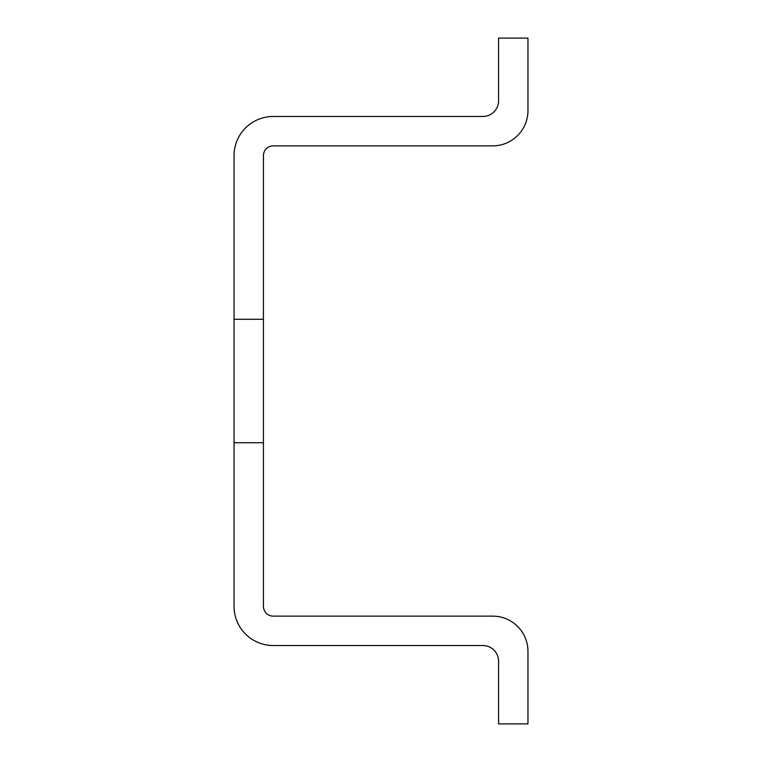 <?xml version="1.0" encoding="UTF-8"?>
<svg xmlns="http://www.w3.org/2000/svg" width="762" height="762" viewBox="0 0 762 762"><rect width="100%" height="100%" fill="white"/><g stroke="black" fill="none" stroke-linecap="round" stroke-linejoin="round"><path stroke-width="1.14" d="M263.433 319.278L263.433 155.667A9.801 9.801 0 0 1 273.234 145.866L492.69 145.866A35.271 35.271 0 0 0 527.961 110.595L527.961 38.1L498.567 38.1L498.567 100.803A15.678 15.678 0 0 1 482.889 116.481L273.234 116.481A39.186 39.186 0 0 0 234.039 155.667L234.039 319.278L263.433 319.278L263.433 606.333A9.801 9.801 0 0 0 273.234 616.134L492.69 616.134A35.271 35.271 0 0 1 527.961 651.405L527.961 723.9L498.567 723.9L498.567 661.197A15.678 15.678 0 0 0 482.889 645.519L273.234 645.519A39.186 39.186 0 0 1 234.039 606.333L234.039 442.722L263.433 442.722M234.039 442.722L234.039 319.278"/></g></svg>

